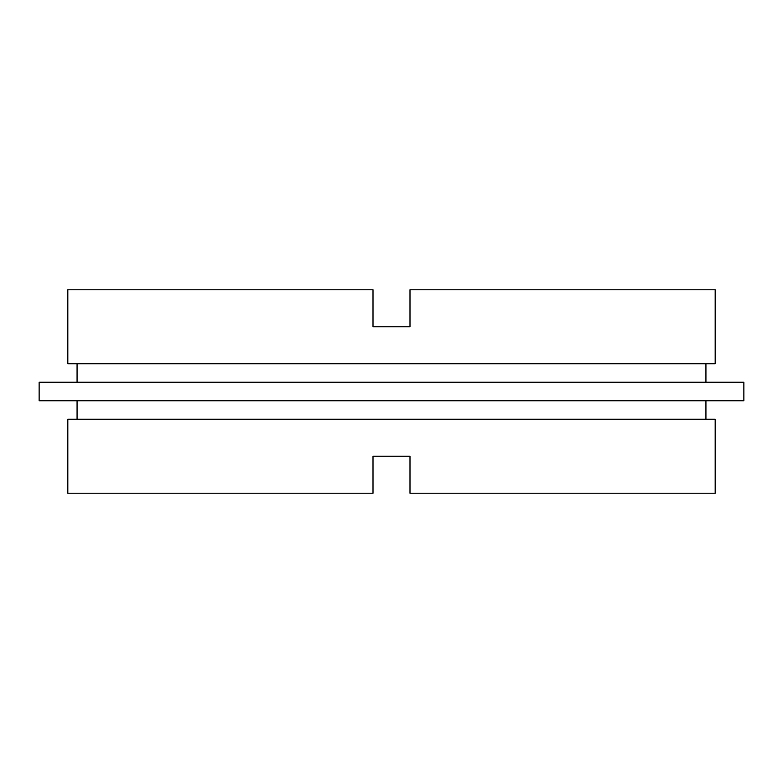 <?xml version="1.0" encoding="UTF-8"?>
<svg xmlns="http://www.w3.org/2000/svg" width="783" height="783" viewBox="0 0 783 783"><rect width="100%" height="100%" fill="white"/><g stroke="black" fill="none" stroke-linecap="round" stroke-linejoin="round"><path stroke-width="1.17" d="M373.002 326.765L373.002 289.769L67.818 289.769L67.818 363.752L715.182 363.752L715.182 289.769L409.998 289.769L409.998 326.765L373.002 326.765L409.998 326.765M77.067 363.752L77.067 382.251M705.933 363.752L705.933 382.251M743.85 382.251L39.15 382.251L39.15 400.749L743.85 400.749L743.85 382.251M77.067 400.749L77.067 419.248M705.933 400.749L705.933 419.248M409.998 456.235L409.998 493.231L715.182 493.231L715.182 419.248L67.818 419.248L67.818 493.231L373.002 493.231L373.002 456.235L409.998 456.235L373.002 456.235"/></g></svg>
